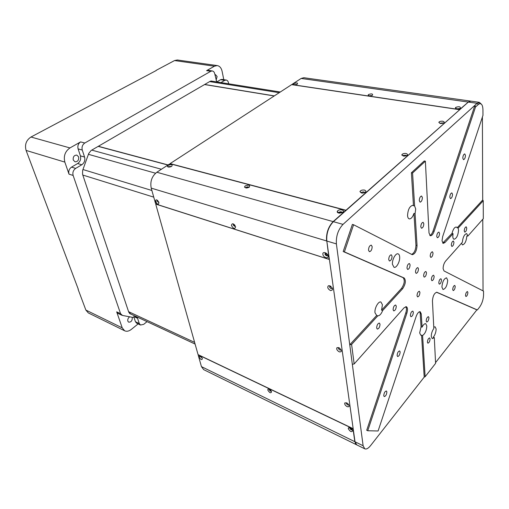 <?xml version="1.0" encoding="UTF-8"?>
<svg xmlns="http://www.w3.org/2000/svg" width="509" height="509" viewBox="0 0 509 509"><rect width="100%" height="100%" fill="white"/><g stroke="black" fill="none" stroke-linecap="round" stroke-linejoin="round"><path stroke-width="0.76" d="M342.131 212.647C341.736 211.604 340.706 211.477 339.039 212.272L338.822 213.061M342.901 212.151L339.789 213.15C338.04 213.067 337.174 212.546 337.193 211.585L337.715 210.764C339.821 208.766 345.255 210.204 342.901 212.151M245.962 187.967L246.305 187.325C247.59 186.688 248.481 186.701 248.99 187.357M168.816 167.098L169.223 166.589L171.539 166.418M345.191 210.942L333.147 221.612L156.829 172.252L169.3 164.146L170.604 163.892L344.879 210.134L345.331 211.095M245.115 185.963L244.473 187.108L247.037 187.955L249.385 187.102C250.263 185.009 248.844 184.627 245.115 185.963M168.148 165.342L167.474 166.615L170.235 166.927L171.724 166.303C172.85 164.464 171.654 164.146 168.148 165.342M156.829 172.252C151.86 176.241 149.99 181.528 151.211 188.12L326.574 240.948C326.072 233.23 328.26 226.785 333.147 221.612L333.287 221.771M345.694 210.771L345.191 210.274M327.662 254.894C326.943 256.32 326.008 256.008 324.863 253.966L325.868 252.973M233.192 225.099L233.752 224.119M157.033 201.119L157.306 200.19M326.791 240.903L329.043 258.496L328.235 259.119L156.346 204.287L155.48 203.282L151.211 188.12M328.012 255.963C327.669 252.725 322.28 251.045 322.891 254.347C323.234 257.554 328.591 259.266 328.012 255.963M235.622 226.779C233.542 223.292 232.136 222.847 231.404 225.442C233.466 228.916 234.878 229.362 235.622 226.779M158.929 202.55C156.957 199.337 155.779 198.968 155.398 201.437C157.364 204.637 158.541 205.006 158.929 202.55M329.336 258.986L328.432 259.196L156.422 204.313M401.849 155.156L404.305 155.646M130.768 314.034L128.783 312.265L82.553 174.294L82.655 170.356L88.712 153.495L91.105 150.492L210.166 81.3L212.463 81.236M78.284 289.207L26.093 150.429L64.84 162.097L69.008 174.148L73.131 175.446L120.576 313.684L122.459 315.44L132.626 317.374L136.189 316.636L137.57 318.316L139.288 323.546L140.503 325.035L143.691 324.348L147.037 321.631M216.732 81.917L214.753 73.843C214.346 72.132 213.513 71.171 212.259 70.948L210.821 71.266L84.799 143.016L80.619 141.896L69.949 147.934L30.973 137.023L156.212 70.528M228.675 83.813L228.477 82.808C228.102 81.179 227.326 80.257 226.149 80.04L224.73 80.365L220.963 82.585M84.799 143.016C82.42 144.709 81.58 147.056 82.267 150.053L84.57 157.058C85.321 160.303 84.392 162.874 81.796 164.77L75.676 168.384C73.271 170.14 72.424 172.494 73.131 175.446M120.576 313.684L116.688 311.852L122.23 327.86L124.635 330.78C126.703 331.703 128.923 331.251 131.309 329.412L138.136 323.909M223.795 79.671L222.102 71.305C221.313 67.92 219.678 66.011 217.203 65.578L177.317 59.992L174.542 60.558L214.448 66.202L206.59 70.643L210.821 71.266M156.168 70.344L174.542 60.558M122.23 327.86L85.862 310.064L78.106 289.335M216.77 81.924L220.543 79.709L224.73 80.365M226.149 80.04L221.962 79.391L220.543 79.709M139.288 323.546L135.439 321.72L136.654 323.202L140.503 325.035M135.439 321.72L133.765 316.687M116.688 311.852L117.993 313.41L121.88 315.249M75.676 168.384L71.54 167.124C69.141 168.867 68.295 171.209 69.008 174.148M71.54 167.124L77.654 163.535C80.25 161.652 81.166 159.094 80.416 155.869L78.1 148.895L82.267 150.053M80.619 141.896C78.246 143.583 77.406 145.911 78.1 148.895M208.162 70.344L206.59 70.643M85.862 310.064L88.324 312.927L124.635 330.78M132.066 317.272L132.251 317.667C132.327 320.715 131.131 322.21 128.656 322.159L127.842 321.173C127.504 319.404 128.122 317.953 129.7 316.821M214.448 66.202L217.203 65.578M214.938 74.734L215.523 74.677L217.12 76.541L216.083 80.212M30.973 137.023C26.188 140.236 24.566 144.702 26.093 150.429M64.84 162.097C63.383 156.104 65.088 151.377 69.949 147.934M78.634 156.899C78.978 160.125 77.769 161.754 75.001 161.805L73.251 160.023C72.895 156.81 74.098 155.169 76.853 155.099L78.634 156.899M457.12 108.869L459.054 108.748M295.105 84.691L296.461 84.469M369.795 95.851L371.099 95.514M169.281 167.086L171.119 166.628M246.547 187.993L246.738 187.401L248.125 187.153L248.456 187.605M339.637 213.15L339.757 212.234L341.087 212.094L341.361 212.934M440.075 123.439L442.245 122.834L443.027 123.242M403.204 156.015L403.65 155.461L405.552 155.207L406.341 155.76M361.447 192.994L361.994 192.141L363.96 191.906L364.724 192.637M459.493 109.683L291.625 84.64L170.121 163.612L345.98 210.242L459.551 109.855M442.779 121.237C444.828 121.899 444.694 122.624 442.385 123.413L440.24 123.471L438.809 122.325C439.471 121.435 440.794 121.072 442.779 121.237M406.131 153.502C408.269 154.386 407.951 155.239 405.183 156.059L403.262 156.028L401.849 154.761C402.562 153.699 403.987 153.285 406.131 153.502M364.578 190.086C366.785 191.289 366.206 192.287 362.841 193.076L361.314 192.962L359.933 191.581C360.69 190.296 362.236 189.793 364.578 190.086M204.573 84.551L274.198 95.966M98.332 146.287L168.078 164.941M350.109 427.846L349.944 428.33C350.65 429.736 351.452 430.226 352.336 429.806M352.718 430.779C351.566 432.396 350.084 431.683 348.277 428.648L348.404 427.929C349.104 427.331 350.16 427.636 351.56 428.845L352.718 430.779M271.316 391.192C270.553 391.389 269.891 390.906 269.337 389.754L269.426 389.27M202.213 358.228L200.591 356.389M353.093 429.418L354.818 441.678L201.443 366.626L198.287 355.397L198.701 355.066L352.183 428.368L353.278 429.386M267.804 390.047C269.541 392.878 270.794 393.476 271.564 391.854L270.731 390.346C269.617 389.188 268.701 388.787 267.988 389.143L267.804 390.047M199.146 357.114C200.82 359.761 201.895 360.277 202.378 358.667L201.844 357.604L199.369 356.115L199.146 357.114M201.443 366.626L203.67 369.629L356.478 444.745L355.683 444.071L354.996 441.647M198.338 354.767L198.268 355.167M470.411 101.075L303.809 77.718L301.143 78.45L468.108 102.042L470.615 101.1M456.668 108.805L459.506 108.627M369.394 95.819L371.85 95.533M294.717 84.691L296.823 84.354M468.223 102.169L460.041 109.193L458.724 109.454L292.382 84.653L292.23 84.246L301.143 78.45M460.473 108.131C460.403 106.54 458.8 106.305 455.67 107.424L455.421 107.749C455.51 108.722 456.726 109.053 459.08 108.741L460.473 108.131M372.588 95.158C372.862 93.739 371.5 93.535 368.51 94.553L368.147 95.024C368.395 95.838 369.54 96.036 371.589 95.616L372.588 95.158M297.421 84.055C297.937 82.776 296.766 82.604 293.909 83.54L293.464 84.106C293.852 84.78 294.959 84.869 296.785 84.367L297.421 84.055M326.39 255.327L325.442 254.468L326.123 253.482L327.071 254.335L326.39 255.327M158.674 201.888L158.223 202.219L157.319 201.036L157.796 200.622M234.967 225.341L234.528 226.32L233.593 225.283L234.153 224.603L234.611 224.876M155.926 201.329L156.479 203.301M157.166 203.886L158.324 204.255M233.307 228.121L234.687 228.56M202.016 357.859L200.928 356.631M271.055 390.759L270.502 390.874L269.687 389.945L269.853 389.538M351.954 429.272L351.248 429.564L350.389 428.686L350.676 428.145M332.345 288.037L331.155 288.737L329.749 287.426L329.991 286.109L330.398 286.045M341.055 349.74L339.917 350.135L338.555 348.805L338.911 347.717M348.818 404.827L347.742 405.005L346.432 403.675L346.597 402.835M329.399 259.463L156.021 204.103M329.845 285.803C333.287 288.52 333.516 290.117 330.526 290.588C327.834 288.934 327.122 287.331 328.394 285.772L329.845 285.803M338.714 347.628L339.516 348.067C342.042 350.758 341.978 352.037 339.325 351.891C337.085 350.555 336.29 349.161 336.945 347.704L338.714 347.628M346.635 402.854L347.851 403.662C349.778 406.106 349.562 407.111 347.183 406.672C345.197 405.457 344.408 404.203 344.816 402.912L346.635 402.854M329.438 259.73L353.144 428.463M155.76 204.281L198.071 354.633L352.972 428.591M98.173 146.382L167.919 165.043M274.319 95.889L204.694 84.475M338.822 348.512L338.72 347.781M339.344 212.889L339.789 212.501M356.745 444.879L355.015 441.78L326.81 241.018C326.307 233.3 328.502 226.849 333.389 221.682L468.331 102.074L470.831 101.132M441.907 287.057C442.41 281.662 443.969 278.582 446.578 277.812L447.71 280.319C447.188 285.702 445.629 288.768 443.021 289.519L441.907 287.057M419.671 332.937L421.051 326.791L422.076 327.153C423.348 324.634 424.57 323.482 425.74 323.699L426.816 325.97C426.555 330.487 425.149 333.662 422.585 335.495L420.739 335.164L419.671 332.937M433.77 327.172L435.106 326.797L436.111 328.986C436.054 332.072 435.119 334.82 433.305 337.238L434.298 337.594L432.256 338.631L431.269 336.487C431.288 333.605 432.141 330.939 433.833 328.483L432.44 300.844C432.898 295.831 434.368 292.974 436.843 292.268L477.359 309.956L479.637 307.048C482.023 303.58 483.334 299.604 483.55 295.112L483.537 291.129L444.02 270.941L443.11 268.644C443.167 265.704 444.001 263.185 445.617 261.072L462.35 242.259C462.916 237.149 464.361 234.255 466.683 233.574L467.841 236.081L466.836 236.036C466.333 241.209 464.889 244.161 462.49 244.899L461.434 243.289M452.8 236.45L453.067 233.676L452.024 233.402C453.08 229.292 454.486 227.167 456.249 227.02L458.17 228.108L458.558 230.138C458.075 235.463 456.573 238.505 454.053 239.255C453.29 239.026 452.876 238.091 452.8 236.45M326.81 241.018L336.392 243.906L363.121 445.744L355.015 441.78M422.585 335.495L425.13 376.73L424.201 377.124L370.558 445.629C368.3 448.429 366.365 449.485 364.749 448.811L363.121 445.744M435.558 362.618L476.876 309.854L436.499 292.236M457.127 227.841L482.704 199.98L482.398 117.025M483.041 290.874L482.774 219.284M468.331 102.074L477.118 103.321L479.389 102.334L481.578 104.377M453.067 233.676L444.936 242.551L443.212 243.391L442.009 240.802L442.69 236.558L482.971 115.308L482.952 109.893C482.793 105.28 481.597 103.251 479.357 103.817L478.237 104.555L477.118 103.321L343.021 224.374L333.389 221.682M336.392 243.906C335.94 236.125 338.148 229.616 343.021 224.374M431.358 279.536C431.581 276.998 432.326 275.547 433.585 275.197L434.152 276.387C433.929 278.932 433.184 280.376 431.918 280.72L431.358 279.536M430.181 256.148C430.385 253.571 431.136 252.108 432.415 251.758L433.032 253.043C432.822 255.613 432.077 257.077 430.792 257.42L430.181 256.148M415.484 272.124C415.694 269.465 416.477 267.957 417.844 267.6L418.481 268.867C418.271 271.532 417.482 273.034 416.114 273.384L415.484 272.124M417.011 295.742C417.227 293.108 418.01 291.619 419.359 291.269L419.931 292.44C419.709 295.067 418.926 296.556 417.584 296.9L417.011 295.742M464.233 230.882C464.456 228.522 465.111 227.167 466.199 226.823L466.747 228.096C466.524 230.456 465.869 231.805 464.774 232.149L464.233 230.882M465.512 295.481C465.76 293.197 466.409 291.886 467.459 291.542L467.886 292.58C467.637 294.864 466.988 296.168 465.939 296.512L465.512 295.481M383.761 395.697C384.015 392.916 384.893 391.351 386.401 390.988L386.865 391.892C386.611 394.666 385.727 396.231 384.219 396.587L383.761 395.697M452.705 289.5C452.94 287.121 453.627 285.759 454.753 285.415L455.224 286.503C454.989 288.883 454.302 290.245 453.175 290.588L452.705 289.5M397.115 355.549C397.351 352.826 398.197 351.293 399.641 350.936L400.15 351.942C399.909 354.658 399.062 356.192 397.618 356.542L397.115 355.549M427.407 342.194C427.655 339.688 428.406 338.262 429.653 337.906L430.105 338.886C429.857 341.386 429.106 342.811 427.859 343.168L427.407 342.194M426.192 321.001C426.427 318.462 427.185 317.018 428.457 316.668L428.953 317.724C428.712 320.256 427.954 321.701 426.682 322.051L426.192 321.001M376.66 327.949C376.87 325.041 377.78 323.419 379.39 323.075L380.019 324.227C379.803 327.128 378.893 328.75 377.284 329.088L376.66 327.949M393.101 309.726C393.311 306.933 394.163 305.362 395.665 305.012L396.288 306.195C396.072 308.988 395.219 310.554 393.718 310.897L393.101 309.726M451.311 245.204C451.528 242.768 452.221 241.374 453.379 241.031L453.939 242.29C453.723 244.727 453.029 246.114 451.871 246.458L451.311 245.204M419.282 200.61C419.454 197.912 420.224 196.385 421.592 196.022L422.387 197.575C422.216 200.266 421.439 201.793 420.071 202.156L419.282 200.61M420.784 226.829C420.968 224.164 421.738 222.649 423.094 222.293L423.819 223.725C423.628 226.39 422.858 227.898 421.503 228.248L420.784 226.829M388.704 259.628C388.882 256.759 389.748 255.143 391.3 254.793L392.064 256.192C391.885 259.056 391.02 260.665 389.461 261.009L388.704 259.628M368.516 250.199C368.662 247.177 369.585 245.491 371.29 245.134L372.162 246.636C372.009 249.658 371.08 251.338 369.381 251.681L368.516 250.199M462.789 158.108C462.98 155.671 463.635 154.272 464.762 153.909L465.468 155.493C465.277 157.93 464.615 159.33 463.489 159.68L462.789 158.108M449.797 197.161C449.994 194.673 450.688 193.248 451.871 192.892L452.546 194.355C452.348 196.843 451.655 198.262 450.471 198.612L449.797 197.161M436.735 236.43C436.938 233.886 437.67 232.435 438.917 232.085L439.553 233.427C439.35 235.972 438.618 237.417 437.371 237.76L436.735 236.43M438.783 283.004C439.012 280.516 439.731 279.097 440.947 278.754L441.481 279.905C441.252 282.393 440.527 283.806 439.312 284.149L438.783 283.004M410.394 315.625C410.623 312.959 411.425 311.457 412.805 311.107L413.359 312.221C413.13 314.88 412.322 316.382 410.948 316.725L410.394 315.625M406.984 268.16C407.181 265.424 407.989 263.885 409.421 263.535L410.089 264.839C409.891 267.569 409.077 269.108 407.652 269.452L406.984 268.16M423.603 275.916C423.819 273.314 424.582 271.838 425.893 271.488L426.491 272.716C426.275 275.312 425.511 276.788 424.194 277.131L423.603 275.916M392.445 264.356C391.924 259.851 395.627 252.922 398.038 253.851C398.967 254.15 399.508 255.162 399.667 256.88C400.157 261.391 396.473 268.256 394.042 267.32L392.445 264.356M467.841 236.081L483.302 218.685L483.245 200.731L458.17 228.108M478.237 104.555L475.521 107.017L434.139 231.321C433.019 234.337 431.753 235.82 430.347 235.756L429.011 233.02L425.378 161.188L412.57 172.99L414.6 205.948L415.7 208.976L415.077 213.678L417.043 245.548C416.648 250.95 415.058 253.997 412.258 254.691L353.59 224.749L344.396 251.891L404.21 278.009C406.118 280.58 405.59 284.156 402.625 288.743L382.66 310.541C381.228 314.053 379.606 315.822 377.793 315.854L351.604 344.447L354.156 363.96L404.095 307.78L406.335 306.704C407.696 307.544 407.868 309.733 406.856 313.264L367.733 430.76L378.098 430.983L416.146 316.458C417.386 313.175 418.735 311.591 420.199 311.712L421.255 313.894L422.076 327.153M425.13 376.73L435.596 363.35L434.298 337.594M424.201 377.124L421.573 335.126M421.051 326.791L420.224 313.538L419.639 311.686M367.733 430.76L366.709 430.277L405.794 312.895C406.678 309.975 406.666 307.9 405.768 306.666M442.709 243.086L452.024 233.402M351.604 344.447L349.753 344.803L376.692 315.459L374.987 312.761C374.35 308.269 378.461 300.895 380.942 302.028L382.418 304.719L381.559 310.153L401.537 288.393C404.509 283.812 405.03 280.236 403.115 277.672L343.193 251.522L352.381 224.412L353.59 224.749M352.336 364.31L354.156 363.96M411.635 254.398C414.262 253.1 415.7 250.046 415.948 245.243L413.957 213.392C412.672 217.114 411.126 218.953 409.3 218.902C408.301 218.615 407.722 217.515 407.556 215.593C407.919 209.555 409.669 206.132 412.799 205.331L413.473 205.668L411.412 172.742L424.226 160.959L425.378 161.188M429.812 235.457C431.078 235.024 432.16 233.548 433.057 231.035L474.929 105.293L475.521 107.017M477.359 309.956L476.876 309.854M482.704 199.98L483.245 200.731M377.793 315.854L376.692 315.459M381.559 310.153L382.66 310.541M344.396 251.891L343.193 251.522M415.077 213.678L413.957 213.392M413.473 205.668L414.6 205.948M412.57 172.99L411.412 172.742M129.63 313.544L130.616 314.002M133.937 316.617L137.57 318.316M77.654 163.535L81.796 164.77M80.416 155.869L84.57 157.058M161.442 169.255L91.76 150.11M88.42 154.316L155.563 173.219M151.879 190.481L82.954 169.535M82.808 175.051L153.75 197.136M194.623 342.385L128.586 311.673M209.657 81.593L279.225 92.702M421.255 313.894L420.224 313.538M406.856 313.264L405.794 312.895M402.625 288.743L401.537 288.393M403.115 277.672L404.21 278.009M415.948 245.243L417.043 245.548M433.057 231.035L434.139 231.321M443.88 242.271L444.936 242.551M338.759 212.724L337.193 211.585M245.955 187.955L244.473 187.108M168.403 167.067L167.474 166.615M208.035 70.325L212.259 70.948M246.852 187.974L246.738 187.401M339.872 213.15L339.757 212.234M440.431 123.496L440.412 123.102M403.694 156.098L403.65 155.461M362.09 193.076L361.994 192.141M440.081 123.432L438.809 122.325M403.223 155.894L401.849 154.761M361.428 192.726L359.933 191.581M350.014 427.935L348.404 427.929M269.388 389.251L267.988 389.143M200.342 356.249L199.369 356.115M456.592 108.786L455.421 107.749M369.108 95.781L368.147 95.024M294.221 84.64L293.464 84.106M326.384 253.597L325.442 254.468M234.356 224.692L233.593 225.283M157.841 200.673L157.319 201.036M350.784 428.209L350.389 428.686M330.863 286.338L329.749 287.426M339.344 347.952L338.555 348.805M346.985 403.033L346.432 403.675M329.991 286.109L328.394 285.772M338.619 347.857L336.945 347.704M346.451 402.956L344.816 402.912M195.093 344.065L129.528 313.455M280.294 92.002L210.942 80.995M364.749 448.811L356.682 444.847M479.389 102.328L470.628 101.1M479.357 103.817L478.365 102.5"/></g></svg>
